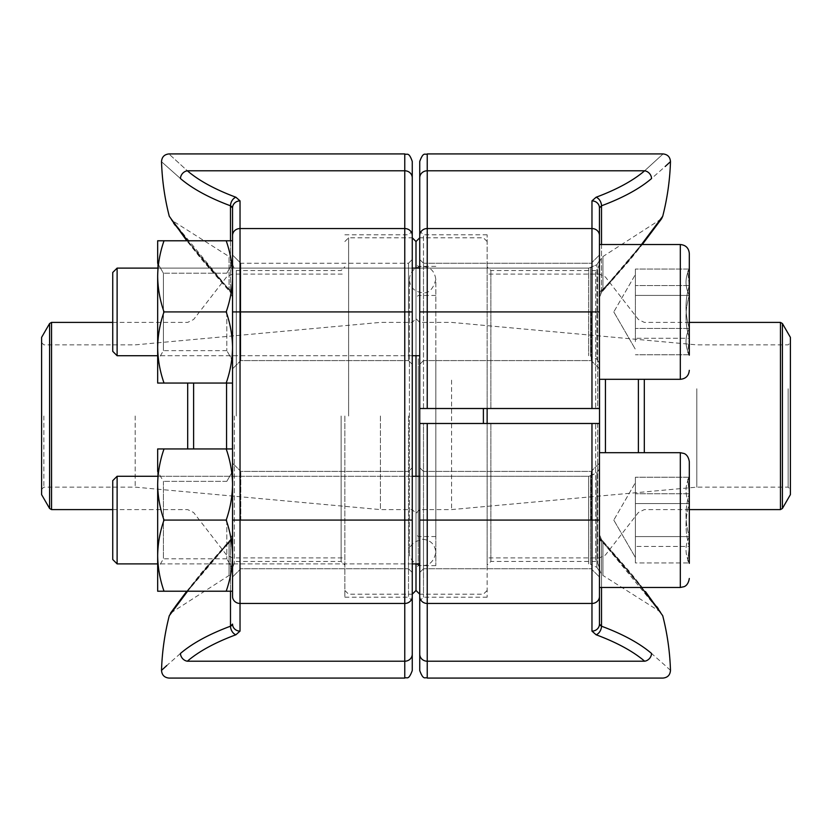 <?xml version="1.0" encoding="UTF-8"?>
<svg xmlns="http://www.w3.org/2000/svg" width="832" height="832" viewBox="0 0 832 832"><rect width="100%" height="100%" fill="white"/><g stroke="black" fill="none" stroke-linecap="round" stroke-linejoin="round"><path stroke-width="0.62" stroke-dasharray="4.16 3.12" d="M595.712 423.488L490.88 423.488L595.712 423.488L595.712 561.454L595.712 423.488L597.698 423.488L595.712 423.488M490.88 423.488L490.88 561.454L490.88 423.488L487.136 423.488L487.136 597.21L487.136 423.488L487.136 565.198L487.136 423.488L423.488 423.488L490.88 423.488M591.968 423.488L591.968 631.114A7.488 7.01 180 0 0 599.456 624.104L599.456 423.488L419.744 423.488L419.744 670.592M599.456 423.488L599.456 567.684L599.456 423.488L597.698 423.488L599.456 423.488M599.456 536.474L599.456 587.475L599.456 536.474A7.488 5.959 0 0 0 601.515 540.582L659.485 611.27L602.94 575.453L602.94 542.714C634.598 576.306 659.547 611.458 659.474 611.26C659.516 611.458 634.13 575.702 602.94 542.714C634.598 576.306 659.547 611.458 659.474 611.26C659.516 611.458 634.13 575.702 602.94 542.714C601.765 539.614 601.297 538.897 601.515 540.582L601.515 587.475M599.456 569.13C601.89 577.377 602.888 574.496 602.94 575.453L602.94 542.714A7.488 5.949 180 0 1 599.456 537.69L599.456 569.13L599.456 537.69A7.488 5.949 0 0 0 602.94 542.714C601.765 539.614 601.297 538.897 601.515 540.582L641.503 587.475M599.456 520.083L599.456 576.992L599.456 463.174L599.456 576.992L599.456 463.174L599.456 520.083L427.232 520.083L427.232 423.488M419.744 423.488L419.744 600.954L419.744 423.488L423.488 423.488L423.488 597.21L423.488 423.488L419.744 423.488L419.744 594.214L419.744 231.046L419.744 408.512L487.136 408.512L487.136 234.79L487.136 408.512L487.136 266.802L487.136 408.512L423.488 408.512L423.488 234.79L423.488 408.512L419.744 408.512L599.456 408.512L599.456 235.55A7.488 7.01 0 0 0 591.968 228.54L427.232 228.54L427.232 153.92M419.744 520.083L419.744 572.499L419.744 467.667L419.744 572.499L419.744 520.083L427.232 520.083L427.232 603.46A7.488 7.01 0 0 1 419.744 596.45M670.478 670.363L665.652 665.933M665.174 665.496L651.56 653.474A250.661 88.473 0 0 0 601.515 626.205A7.488 5.086 -69.6 0 1 596.097 634.764L591.968 631.114M423.488 520.083L423.488 568.755L423.488 520.083M591.219 520.083L591.219 471.411L591.219 520.083M601.463 539.469L601.515 540.582L601.463 539.469M651.56 653.474A7.488 6.479 -49.4 0 1 644.644 661.211L427.232 661.211L427.232 603.46L591.968 603.46A7.488 7.01 180 0 0 599.456 596.45M599.986 625.238L599.456 624.104M595.712 408.512L490.88 408.512L595.712 408.512L595.712 270.546L595.712 408.512L597.698 408.512L595.712 408.512M490.88 408.512L490.88 270.546L490.88 408.512L487.136 408.512L490.88 408.512M601.515 244.525L601.515 291.418C601.297 293.103 601.765 292.386 602.94 289.286L602.94 256.547L602.94 289.286A7.488 5.949 0 0 0 599.456 294.31L599.456 262.87L599.456 294.31A7.488 5.949 180 0 1 602.94 289.286C634.598 255.694 659.547 220.542 659.474 220.74C659.516 220.542 634.13 256.298 602.94 289.286C634.598 255.694 659.547 220.542 659.474 220.74C659.516 220.542 634.13 256.298 602.94 289.286C601.765 292.386 601.297 293.103 601.515 291.418C635.742 254.914 662.698 216.122 662.719 216.278C662.792 216.06 635.918 254.675 601.515 291.418A7.488 5.959 180 0 0 599.456 295.526L599.456 244.525L599.456 295.526A7.488 5.959 0 0 1 601.515 291.418L641.503 244.525M599.456 311.917L599.456 255.008L599.456 368.826L599.456 255.008L599.456 368.826L599.456 311.917L427.232 311.917L427.232 228.54A7.488 7.01 0 0 0 419.744 235.55M419.744 161.408L419.744 177.798A7.488 7.01 -0 0 1 427.232 170.789L644.644 170.789C669.032 148.502 669.032 148.502 644.644 170.789A243.183 85.831 0 0 1 596.097 197.236A7.488 5.086 69.6 0 1 601.515 205.795L599.986 206.762M487.136 234.79L423.488 234.79L419.744 231.046L419.744 408.512M419.744 311.917L419.744 259.501L419.744 364.333L419.744 259.501L419.744 311.917L427.232 311.917L427.232 408.512M644.644 170.789A7.488 6.479 49.4 0 1 651.56 178.526L665.174 166.504M423.488 311.917L423.488 263.245L423.488 311.917M591.219 311.917L591.219 360.589L591.219 311.917M599.622 207.262L599.456 207.896A7.488 7.01 0 0 0 591.968 200.886L596.097 197.236M597.698 408.512L599.456 408.512L597.698 408.512L597.698 268.559L597.698 408.512M435.822 358.686L435.822 565.635L435.822 358.686M435.822 369.824L435.822 536.557L435.822 369.824M416 357.822L416 567.882L416 357.822M416 349.17L416 590.47L416 349.17M416 563.888L416 476.278L416 563.888M416 355.722L416 268.112L416 355.722M483.392 408.512L483.392 423.488M487.136 423.488L487.136 408.512M487.136 361.65L487.136 557.898L487.136 361.65M790.4 337.376L790.4 494.624M790.4 387.889L790.4 489.382L790.4 387.889M788.154 388.752L788.154 487.136L788.154 388.752M696.8 388.752L696.8 487.136L696.8 388.752M451.568 380.151L451.568 509.6L451.568 380.151M419.744 380.151L419.744 509.6L419.744 380.151M416 378.716L416 513.344L416 378.716M416 370.677L416 534.31L416 370.677M117.114 476.278L112.736 480.657L112.736 559.51L112.736 480.657L112.736 559.51L117.114 563.888L117.114 476.278L117.114 563.888L117.114 476.278L588.598 476.278L588.598 563.888L588.598 476.278L588.598 563.888L588.598 476.278L590.512 475.852L590.512 564.314L590.512 475.852L590.512 564.314L590.512 475.852L596.877 472.857L596.877 567.31L596.877 472.857L596.877 567.31L596.877 472.857L599.456 468.79L599.456 571.376L599.456 468.79L599.456 571.376L599.456 468.79L596.877 472.857L588.598 476.278L419.744 476.278M689.312 536.588L635.398 536.588L635.398 549.765L635.398 485.482L635.398 549.765L635.398 515.164L635.398 536.588L689.312 536.588C684.923 545.345 684.923 554.133 689.312 562.942L687.752 560.591L689.312 563.316L689.312 493.73C684.923 507.978 684.923 522.257 689.312 536.588L689.312 562.942L687.752 560.591L689.312 546.437C684.923 532.189 684.923 517.91 689.312 503.578C684.923 494.822 684.923 486.034 689.312 477.225L687.752 479.575L689.312 493.73L689.312 536.588C684.923 545.345 684.923 554.133 689.312 562.942L689.312 493.73C684.923 507.978 684.923 522.257 689.312 536.588L689.312 461.677C688.158 454.23 683.821 453.492 683.956 453.461L680.326 452.691L680.326 587.475L680.326 452.691L680.326 587.475L599.456 587.475L599.456 452.691L599.456 587.475M635.398 549.765L635.398 477.225L635.398 562.942L635.398 549.765L635.398 562.942L689.312 562.942L635.398 562.942L635.398 549.765M689.312 493.73L635.398 493.73L689.312 493.73L687.752 479.575L689.312 476.85L687.742 479.575L689.312 477.225L635.398 477.225L689.312 477.225C684.923 486.034 684.923 494.822 689.312 503.578L635.398 503.578L689.312 503.578C684.923 517.91 684.923 532.189 689.312 546.437L635.398 546.437L689.312 546.437L687.752 560.591L689.312 563.316M112.736 296.858L112.736 351.343L112.736 296.858M689.312 355.15L687.742 352.425L689.312 338.27L689.312 269.058L687.752 271.409L689.312 268.684L689.312 285.563C684.923 299.811 684.923 314.09 689.312 328.422C684.923 337.178 684.923 345.966 689.312 354.775L687.752 352.425L689.312 355.15L689.312 338.27L689.312 354.775L687.752 352.425L689.312 338.27C684.923 324.022 684.923 309.743 689.312 295.412C684.923 286.655 684.923 277.867 689.312 269.058L687.752 271.409L689.312 285.563C684.923 299.811 684.923 314.09 689.312 328.422C684.923 337.178 684.923 345.966 689.312 354.775L689.312 253.51M599.456 337.646L599.456 244.525L599.456 337.646M599.456 331.5L599.456 260.624L599.456 331.5M117.114 295.194L117.114 355.722L117.114 295.194M635.398 341.598L635.398 269.058L635.398 341.598M689.312 354.775L635.398 354.775L689.312 354.775M689.312 328.422L635.398 328.422L689.312 328.422M689.312 285.563L635.398 285.563L689.312 285.563L687.752 271.409L689.312 268.684M689.312 269.058L635.398 269.058L689.312 269.058C684.923 277.867 684.923 286.655 689.312 295.412L635.398 295.412L689.312 295.412C684.923 309.743 684.923 324.022 689.312 338.27L635.398 338.27L689.312 338.27M117.114 268.112L112.736 272.49L112.736 351.343L117.114 355.722L117.114 268.112L588.598 268.112L588.598 355.722L588.598 268.112L588.598 355.722L588.598 268.112L590.512 267.686L590.512 356.148L590.512 267.686L590.512 356.148L590.512 267.686L596.877 264.69L596.877 359.143L596.877 264.69L596.877 359.143L596.877 264.69L599.456 260.624L596.877 264.69L588.598 268.112L419.744 268.112M164.018 591.219L157.664 591.219L164.018 591.219C159.962 579.623 157.841 567.767 157.664 555.651C157.841 567.767 159.962 579.623 164.018 591.219L157.664 591.219L157.664 555.651C157.841 543.535 159.962 531.679 164.018 520.083C159.962 531.679 157.841 543.535 157.664 555.651L157.664 484.515C157.841 496.631 159.962 508.487 164.018 520.083C159.962 508.487 157.841 496.631 157.664 484.515C157.841 472.399 159.962 460.543 164.018 448.947C159.962 460.543 157.841 472.399 157.664 484.515L157.664 555.651C157.841 567.767 159.962 579.623 164.018 591.219L226.19 591.219C230.246 579.623 232.367 567.767 232.544 555.651C232.367 567.767 230.246 579.623 226.19 591.219L232.544 591.219L232.544 555.651C232.367 543.535 230.246 531.679 226.19 520.083L164.018 520.083C159.962 531.679 157.841 543.535 157.664 555.651L157.664 448.947L164.018 448.947L157.664 448.947L157.664 484.515C157.841 496.631 159.962 508.487 164.018 520.083L226.19 520.083C230.246 531.679 232.367 543.535 232.544 555.651L232.544 484.515C232.367 496.631 230.246 508.487 226.19 520.083C230.246 508.487 232.367 496.631 232.544 484.515C232.367 472.399 230.246 460.543 226.19 448.947L164.018 448.947C159.962 460.543 157.841 472.399 157.664 484.515L157.664 568.755L157.664 471.411L157.664 568.755L157.664 471.411L163.405 481.354L163.405 558.813L163.405 481.354L163.405 558.813L163.405 481.354L157.664 471.411M226.19 448.947L164.018 448.947L226.19 448.947C230.246 460.543 232.367 472.399 232.544 484.515L232.544 448.947L232.544 484.515L232.544 448.947L226.19 448.947C230.246 460.543 232.367 472.399 232.544 484.515L232.544 555.651C232.367 567.767 230.246 579.623 226.19 591.219M226.803 520.083L226.803 558.813L226.803 520.083M232.014 206.762L232.544 207.896L232.544 596.45A7.488 7.01 180 0 0 240.032 603.46L404.768 603.46L404.768 678.08M341.12 416L341.12 561.454L341.12 416M236.288 416L236.288 270.546L236.288 416M232.544 416L232.544 567.684L232.544 416M232.544 294.31L232.544 262.87L232.544 294.31A7.488 5.949 180 0 0 229.06 289.286C197.402 255.694 172.453 220.542 172.526 220.74C172.484 220.542 197.87 256.298 229.06 289.286C197.402 255.694 172.453 220.542 172.526 220.74C172.484 220.542 197.87 256.298 229.06 289.286A7.488 5.949 0 0 1 232.544 294.31M230.485 591.219L230.485 540.582A7.488 5.959 -0 0 0 232.544 536.474A7.488 5.959 180 0 1 230.485 540.582C196.258 577.086 169.302 615.878 169.281 615.722C169.208 615.94 196.082 577.325 230.485 540.582C230.703 538.897 230.235 539.614 229.06 542.714L229.06 575.453L229.06 542.714A7.488 5.949 180 0 0 232.544 537.69L232.544 569.13L232.544 537.69A7.488 5.949 0 0 1 229.06 542.714C197.402 576.306 172.453 611.458 172.526 611.26C172.484 611.458 197.87 575.702 229.06 542.714C197.402 576.306 172.453 611.458 172.526 611.26C172.484 611.458 197.87 575.702 229.06 542.714C230.235 539.614 230.703 538.897 230.485 540.582L187.585 591.219M232.544 311.917L232.544 255.008L232.544 368.826L232.544 255.008L232.544 360.589L232.544 263.245L232.544 360.589L232.544 311.917L404.768 311.917L404.768 603.46A7.488 7.01 180 0 0 412.256 596.45L412.256 231.046L412.256 600.954L412.256 259.501L408.512 263.245L408.512 360.589L408.512 263.245L408.512 360.589L408.512 263.245L240.781 263.245L240.781 360.589L240.781 263.245L240.781 360.589L240.781 263.245L232.544 255.008L240.781 263.245L408.512 263.245L412.256 259.501M232.544 520.083L232.544 576.992L232.544 463.174L232.544 576.992L232.544 463.174L232.544 568.755L232.544 520.083L412.256 520.083M412.256 670.592L412.256 596.45M187.356 170.789A7.488 6.479 -49.4 0 0 180.44 178.526C155.314 156.218 155.314 156.218 180.44 178.526A250.661 88.473 180 0 0 230.485 205.795A7.488 5.086 -69.6 0 1 235.903 197.236A243.183 85.831 0 0 1 187.356 170.789C162.968 148.502 162.968 148.502 187.356 170.789L404.768 170.789A7.488 7.01 0 0 1 412.256 177.798L412.256 161.408M187.585 240.781L230.485 291.418L172.515 220.73L229.06 256.547L229.06 289.286L229.06 256.547C229.476 255.642 230.63 257.743 232.544 262.87M412.256 654.202A7.488 7.01 180 0 1 404.768 661.211L187.356 661.211A7.488 6.479 -130.6 0 1 180.44 653.474L166.826 665.496M344.864 416L344.864 597.21L344.864 416M408.512 416L408.512 597.21L408.512 416M408.512 520.083L408.512 568.755L408.512 520.083M240.781 520.083L240.781 471.411L240.781 520.083M230.485 205.795L230.485 291.418A7.488 5.959 0 0 1 232.544 295.526A7.488 5.959 180 0 0 230.485 291.418L230.568 292.562L230.485 291.418C230.703 293.103 230.235 292.386 229.06 289.286C230.235 292.386 230.703 293.103 230.485 291.418L230.485 240.781M232.544 207.896A7.488 7.01 180 0 1 240.032 200.886L240.032 228.54L404.768 228.54L404.768 311.917L412.256 311.917M232.378 624.738L232.544 624.104A7.488 7.01 180 0 0 240.032 631.114L235.903 634.764A7.488 5.086 -110.4 0 1 230.485 626.205L230.485 540.582M232.014 625.238L231.442 625.695M416 416L416 318.656L416 416M348.608 416L348.608 237.786L348.608 416M412.256 416L412.256 237.786L412.256 416M41.6 494.624L41.6 337.376M41.6 416L41.6 489.382L41.6 416M43.846 416L43.846 487.136L43.846 416M135.2 416L135.2 487.136L135.2 416M380.432 416L380.432 509.6L380.432 416M164.018 383.053L157.664 383.053L164.018 383.053L157.664 383.053L157.664 347.485C157.841 359.601 159.962 371.457 164.018 383.053C159.962 371.457 157.841 359.601 157.664 347.485L157.664 383.053L157.664 347.485C157.841 359.601 159.962 371.457 164.018 383.053L232.544 383.053L232.544 347.485C232.367 359.601 230.246 371.457 226.19 383.053L164.018 383.053L226.19 383.053C230.246 371.457 232.367 359.601 232.544 347.485L232.544 276.349C232.367 288.465 230.246 300.321 226.19 311.917L164.018 311.917C159.962 323.513 157.841 335.369 157.664 347.485C157.841 335.369 159.962 323.513 164.018 311.917C159.962 323.513 157.841 335.369 157.664 347.485L157.664 276.349C157.841 288.465 159.962 300.321 164.018 311.917C159.962 300.321 157.841 288.465 157.664 276.349L157.664 360.589L157.664 263.245L157.664 360.589L157.664 263.245L163.405 273.187L163.405 350.646L163.405 273.187L163.405 350.646L163.405 273.187L157.664 263.245M226.19 240.781L164.018 240.781C159.962 252.377 157.841 264.233 157.664 276.349C157.841 288.465 159.962 300.321 164.018 311.917L226.19 311.917C230.246 323.513 232.367 335.369 232.544 347.485L232.544 276.349L232.544 347.485C232.367 335.369 230.246 323.513 226.19 311.917C230.246 300.321 232.367 288.465 232.544 276.349C232.367 264.233 230.246 252.377 226.19 240.781C230.246 252.377 232.367 264.233 232.544 276.349L232.544 240.781L232.544 276.349L232.544 240.781L226.19 240.781C230.246 252.377 232.367 264.233 232.544 276.349C232.367 288.465 230.246 300.321 226.19 311.917C230.246 323.513 232.367 335.369 232.544 347.485C232.367 359.601 230.246 371.457 226.19 383.053M226.803 311.917L226.803 350.646L226.803 311.917M157.664 276.349L157.664 347.485L157.664 276.349C157.841 264.233 159.962 252.377 164.018 240.781C159.962 252.377 157.841 264.233 157.664 276.349L157.664 240.781L157.664 276.349L157.664 240.781L164.018 240.781M226.19 311.917L164.018 311.917M232.544 276.349L232.544 383.053M232.544 448.947L232.544 484.515C232.367 496.631 230.246 508.487 226.19 520.083L164.018 520.083M226.19 520.083C230.246 531.679 232.367 543.535 232.544 555.651L232.544 591.219M157.664 484.515L157.664 448.947L164.018 448.947M232.544 484.515L232.544 555.651L232.544 484.515M596.097 634.764A243.183 85.831 180 0 1 644.644 661.211M601.515 626.205L601.515 540.582M427.232 678.08L427.232 661.211A7.488 7.01 0 0 1 419.744 654.202M597.698 423.488L597.698 563.441L597.698 423.488M591.968 200.886L591.968 408.512M601.515 291.418L601.515 205.795M418.246 358.686L418.246 565.635L418.246 358.686M599.529 379.309L599.529 452.691M638.394 379.309L638.394 452.691M605.446 452.691L605.446 379.309M644.311 452.691L644.311 379.309M780.458 322.4L780.458 509.6M782.402 508.477L782.402 323.523M418.246 369.824L418.246 536.557L418.246 369.824M599.456 244.525L680.326 244.525L680.326 379.309L680.326 244.525L680.326 379.309L599.456 379.309M240.032 631.114L240.032 228.54A7.488 7.01 180 0 0 232.544 235.55M404.768 153.92L404.768 228.54A7.488 7.01 0 0 1 412.256 235.55M235.903 197.236L240.032 200.886M187.356 661.211A243.183 85.831 180 0 1 235.903 634.764M234.302 416L234.302 563.441L234.302 416M232.471 448.947L232.471 383.053M193.606 448.947L193.606 383.053M226.554 383.053L226.554 448.947M187.689 383.053L187.689 448.947M51.542 509.6L51.542 322.4M49.598 323.523L49.598 508.477M599.456 567.684L597.698 563.441L595.712 561.454L490.88 561.454L487.136 565.198M487.136 597.21L423.488 597.21L419.744 600.954M423.488 568.755L591.219 568.755L599.456 576.992L591.219 568.755L423.488 568.755L419.744 572.499L423.488 568.755M423.488 471.411L591.219 471.411L599.456 463.174L591.219 471.411L423.488 471.411L419.744 467.667L423.488 471.411M601.463 539.479L599.456 534.414L601.463 539.479L642.273 587.475L630.084 572.208L601.474 539.479M645.414 591.531L656.635 606.476M658.403 608.889L661.544 613.215L659.474 611.26M599.456 264.316L597.698 268.559L595.712 270.546L490.88 270.546L487.136 266.802M599.456 262.87C601.89 254.623 602.888 257.504 602.94 256.547L661.554 218.785M423.488 360.589L591.219 360.589L599.456 368.826L591.219 360.589L423.488 360.589L419.744 364.333L423.488 360.589M423.488 263.245L591.219 263.245L599.456 255.008L591.219 263.245L423.488 263.245L419.744 259.501L423.488 263.245M601.463 292.521L599.456 297.586L601.463 292.521L642.273 244.525L630.084 259.792L601.474 292.521M435.822 266.365L418.246 266.365L416 264.118M435.822 565.635L418.246 565.635L416 567.882M487.136 241.53L483.392 237.786L419.744 237.786M487.136 590.47L483.392 594.214L419.744 594.214M689.312 322.4L644.311 322.4L638.394 319.498L605.446 277.004L599.529 274.102L487.136 274.102M689.312 509.6L644.311 509.6L638.394 512.502L605.446 554.996L599.529 557.898L487.136 557.898M41.6 489.382L43.846 487.136L135.2 487.136L380.432 509.6L412.256 509.6L416 513.344L419.744 509.6L451.568 509.6L696.8 487.136L788.154 487.136L790.4 489.382M41.6 342.618L43.846 344.864L135.2 344.864L380.432 322.4L412.256 322.4L416 318.656L419.744 322.4L451.568 322.4L696.8 344.864L788.154 344.864L790.4 342.618M435.822 295.443L418.246 295.443L416 297.69M435.822 536.557L418.246 536.557L416 534.31M435.822 468.27L435.822 279.531C434.543 270.036 429.094 265.762 419.453 266.698C413.161 268.674 409.812 272.948 409.396 279.531L409.396 552.469C409.188 553.093 409.084 560.362 417.872 564.803C427.513 567.33 433.493 563.212 435.822 552.469C435.042 544.44 430.633 540.041 422.604 539.25C413.358 541.382 408.959 545.792 409.396 552.469L409.396 279.531C410.072 287.446 414.471 291.855 422.604 292.75C428.75 293.602 433.16 289.203 435.822 279.531L435.822 468.27M596.877 567.31L599.456 571.376L596.877 567.31L590.512 564.314L596.877 567.31M117.114 563.888L419.744 563.888M412.256 476.278L157.664 476.278M412.256 563.888L157.664 563.888M613.787 520.083L635.398 557.523L613.787 520.083L635.398 482.643L613.787 520.083M596.877 359.143L599.456 363.21L596.877 359.143L590.512 356.148L596.877 359.143M419.744 355.722L117.114 355.722M613.787 311.917L635.398 349.357L613.787 311.917L635.398 274.477L613.787 311.917M680.326 379.309C685.786 378.778 688.782 375.783 689.312 370.323M412.256 268.112L157.664 268.112M412.256 355.722L157.664 355.722M680.326 452.691L599.456 452.691M226.803 481.354L163.405 481.354L226.803 481.354L232.544 471.411L226.803 481.354M226.803 558.813L163.405 558.813L157.664 568.755L163.405 558.813L226.803 558.813L232.544 568.755L226.803 558.813M232.544 567.684L234.302 563.441L236.288 561.454L341.12 561.454L344.864 565.198M232.544 264.316L234.302 268.559L236.288 270.546L341.12 270.546L344.864 266.802M344.864 597.21L408.512 597.21L412.256 600.954M344.864 234.79L408.512 234.79L412.256 231.046M232.544 569.13C230.63 574.257 229.476 576.358 229.06 575.453L170.446 613.215M408.512 471.411L240.781 471.411L232.544 463.174L240.781 471.411L408.512 471.411L412.256 467.667L408.512 471.411M408.512 568.755L240.781 568.755L232.544 576.992L240.781 568.755L408.512 568.755L412.256 572.499L408.512 568.755M408.512 360.589L240.781 360.589L232.544 368.826L240.781 360.589L408.512 360.589L412.256 364.333L408.512 360.589M230.537 292.521L232.544 297.586L230.537 292.521L201.916 259.792L186.826 240.781L230.526 292.521M186.586 240.469L175.365 225.524M173.597 223.111L170.456 218.785L172.526 220.74M186.826 591.219L201.916 572.208L230.526 539.479L232.544 534.414L230.537 539.479L186.586 591.531M175.365 606.476L173.597 608.889M344.864 590.47L348.608 594.214L412.256 594.214M344.864 241.53L348.608 237.786L412.256 237.786M112.736 509.6L187.689 509.6L193.606 512.502L226.554 554.996L232.471 557.898L344.864 557.898M112.736 322.4L187.689 322.4L193.606 319.498L226.554 277.004L232.471 274.102L344.864 274.102M226.803 273.187L163.405 273.187L226.803 273.187L232.544 263.245L226.803 273.187M226.803 350.646L163.405 350.646L157.664 360.589L163.405 350.646L226.803 350.646L232.544 360.589L226.803 350.646"/><path stroke-width="1.25" d="M427.232 423.488L599.456 423.488L599.456 624.104A7.488 7.01 180 0 1 591.968 631.114L596.097 634.764A7.488 5.086 110.4 0 0 601.515 626.205A250.661 88.473 0 0 1 651.56 653.474C676.686 675.782 676.686 675.782 651.56 653.474A7.488 6.479 130.6 0 1 644.644 661.211C669.032 683.498 669.032 683.498 644.644 661.211C669.032 683.498 669.032 683.498 644.644 661.211L427.232 661.211L427.232 678.08C425.214 676.603 423.654 681.158 419.744 670.592L419.744 423.488L427.232 423.488L427.232 661.211A7.488 7.01 180 0 1 419.744 654.202M659.485 611.27L641.503 587.475M599.456 624.104L601.515 626.205L599.986 625.238M599.456 536.474A7.488 5.959 180 0 0 601.515 540.582M591.968 408.512L591.968 228.54A7.488 7.01 0 0 1 599.456 235.55L599.456 408.512L419.744 408.512L419.744 161.408C423.654 150.842 425.214 155.397 427.232 153.92L427.232 408.512M599.456 244.525L599.456 207.896L599.456 244.525L680.326 244.525C685.786 245.055 688.782 248.05 689.312 253.51L689.312 355.15M651.56 178.526C676.686 156.218 676.686 156.218 651.56 178.526A250.661 88.473 180 0 1 601.515 205.795A250.661 88.473 180 0 0 651.56 178.526A7.488 6.479 -130.6 0 0 644.644 170.789C669.032 148.502 669.032 148.502 644.644 170.789L427.232 170.789A7.488 7.01 180 0 0 419.744 177.798L419.744 231.046M641.503 244.525L662.719 216.278A250.848 250.848 0 0 0 670.478 161.637L665.174 166.504M591.968 200.886A7.488 7.01 0 0 1 599.456 207.896L601.515 205.795A7.488 5.086 -110.4 0 0 596.097 197.236L591.968 200.886L591.968 228.54L427.232 228.54A7.488 7.01 180 0 0 419.744 235.55M412.256 594.214L416 590.47L416 563.888L416 590.47L419.744 594.214M416 476.278L416 355.722L416 476.278M416 268.112L416 241.53L416 268.112M483.392 423.488L483.392 408.512M419.744 408.512L419.744 423.488M487.136 408.512L487.136 423.488M782.402 508.477L790.4 494.624L790.4 337.376L782.402 323.523L782.402 508.477L780.458 509.6L780.458 322.4L689.312 322.4M117.114 563.888L112.736 559.51L112.736 480.657L117.114 476.278L117.114 563.888L157.664 563.888M599.456 587.475L680.326 587.475L680.326 452.691L683.956 453.461C683.821 453.492 688.158 454.23 689.312 461.677L689.312 563.316M689.312 493.73L689.312 536.588M117.114 355.722L112.736 351.343L112.736 272.49L117.114 268.112L117.114 355.722L157.664 355.722M689.312 285.563L689.312 338.27M232.544 207.896A7.488 7.01 180 0 1 240.032 200.886L240.032 603.46A7.488 7.01 180 0 1 232.544 596.45L232.544 207.896L230.485 205.795A250.661 88.473 180 0 1 180.44 178.526C155.314 156.218 155.314 156.218 180.44 178.526A7.488 6.479 130.6 0 1 187.356 170.789C162.968 148.502 162.968 148.502 187.356 170.789L404.768 170.789L404.768 153.92C406.983 155.355 408.699 151.174 412.256 161.408L412.256 670.592C408.346 681.158 406.786 676.603 404.768 678.08L404.768 170.789A7.488 7.01 180 0 1 412.256 177.798L412.256 259.501M172.515 220.73L187.585 240.781M187.585 591.219L169.281 615.722A250.848 250.848 0 0 0 161.522 670.363L166.826 665.496M230.485 626.205A250.661 88.473 0 0 0 180.44 653.474C155.314 675.782 155.314 675.782 180.44 653.474A250.661 88.473 0 0 1 230.485 626.205A7.488 5.086 69.6 0 0 235.903 634.764L240.032 631.114A7.488 7.01 180 0 1 232.544 624.104L230.485 626.205L230.485 591.219M180.44 653.474A7.488 6.479 49.4 0 0 187.356 661.211C162.968 683.498 162.968 683.498 187.356 661.211C162.968 683.498 162.968 683.498 187.356 661.211L404.768 661.211A7.488 7.01 -0 0 0 412.256 654.202M232.014 206.762L230.485 205.795A7.488 5.086 110.4 0 1 235.903 197.236A243.183 85.831 0 0 1 187.356 170.789M231.442 625.695L230.506 626.194M41.6 416L41.6 494.624L49.598 508.477L49.598 323.523L41.6 337.376L41.6 416M232.544 383.053L164.018 383.053C159.962 371.457 157.841 359.601 157.664 347.485C157.841 335.369 159.962 323.513 164.018 311.917C159.962 300.321 157.841 288.465 157.664 276.349C157.841 264.233 159.962 252.377 164.018 240.781L157.664 240.781L157.664 263.245M157.664 276.349L157.664 383.053L164.018 383.053M226.19 383.053C230.246 371.457 232.367 359.601 232.544 347.485C232.367 335.369 230.246 323.513 226.19 311.917C230.246 300.321 232.367 288.465 232.544 276.349C232.367 264.233 230.246 252.377 226.19 240.781L164.018 240.781M226.19 240.781L232.544 240.781L232.544 276.349M226.19 311.917L164.018 311.917M232.544 591.219L164.018 591.219C159.962 579.623 157.841 567.767 157.664 555.651C157.841 543.535 159.962 531.679 164.018 520.083C159.962 508.487 157.841 496.631 157.664 484.515C157.841 472.399 159.962 460.543 164.018 448.947L157.664 448.947L157.664 471.411M157.664 484.515L157.664 591.219L164.018 591.219M226.19 591.219C230.246 579.623 232.367 567.767 232.544 555.651C232.367 543.535 230.246 531.679 226.19 520.083C230.246 508.487 232.367 496.631 232.544 484.515C232.367 472.399 230.246 460.543 226.19 448.947L164.018 448.947M226.19 448.947L232.544 448.947M226.19 520.083L164.018 520.083M591.968 631.114L591.968 520.083L419.744 520.083M599.456 520.083L591.968 520.083L591.968 423.488M599.456 596.45A7.488 7.01 180 0 1 591.968 603.46L427.232 603.46A7.488 7.01 180 0 1 419.744 596.45M644.644 661.211A243.183 85.831 180 0 0 596.097 634.764M601.515 587.475L601.515 626.205M599.456 311.917L419.744 311.917M596.097 197.236A243.183 85.831 0 0 0 644.644 170.789M601.515 205.795L601.515 244.525M599.529 452.691L599.529 379.309M638.394 452.691L638.394 379.309M605.446 379.309L605.446 452.691M644.311 379.309L644.311 452.691M599.456 379.309L680.326 379.309L680.326 244.525C685.786 245.055 688.782 248.05 689.312 253.51M232.544 235.55A7.488 7.01 180 0 1 240.032 228.54L404.768 228.54A7.488 7.01 180 0 1 412.256 235.55M240.032 200.886L235.903 197.236M232.544 311.917L412.256 311.917M232.544 520.083L412.256 520.083M240.032 631.114L240.032 603.46L404.768 603.46A7.488 7.01 0 0 0 412.256 596.45M235.903 634.764A243.183 85.831 180 0 0 187.356 661.211M230.485 240.781L230.485 205.795M232.471 383.053L232.471 448.947M193.606 383.053L193.606 448.947M226.554 448.947L226.554 383.053M187.689 448.947L187.689 383.053M112.736 322.4L51.542 322.4L51.542 509.6L112.736 509.6M427.232 678.08L662.99 678.08C667.638 677.591 670.134 675.022 670.478 670.363A250.848 250.848 0 0 0 662.719 615.722L645.414 591.531M656.635 606.476L658.403 608.889M670.478 161.637C670.134 156.978 667.638 154.409 662.99 153.92L427.232 153.92M661.554 218.785L642.273 244.525L661.554 218.774L662.719 216.278M780.458 509.6L689.312 509.6M412.256 237.786L416 241.53L419.744 237.786M780.458 322.4L782.402 323.523M680.326 452.691L599.456 452.691M419.744 476.278L412.256 476.278M157.664 476.278L117.114 476.278M419.744 563.888L412.256 563.888M680.326 587.475L683.956 586.706C683.821 586.674 688.158 585.936 689.312 578.49C688.158 585.936 683.821 586.674 683.956 586.706L680.326 587.475M419.744 268.112L412.256 268.112M157.664 268.112L117.114 268.112M419.744 355.722L412.256 355.722M680.326 379.309C685.786 378.778 688.782 375.783 689.312 370.323M404.768 153.92L169.01 153.92C164.362 154.409 161.866 156.978 161.522 161.637A250.848 250.848 0 0 0 169.281 216.278L186.586 240.469M161.522 670.363C161.866 675.022 164.362 677.591 169.01 678.08L404.768 678.08M175.365 225.524L173.597 223.111M186.586 591.531L175.365 606.476M173.597 608.889L169.281 615.722M186.826 591.219L170.456 613.215M49.598 508.477L51.542 509.6M51.542 322.4L49.598 323.523"/></g></svg>
